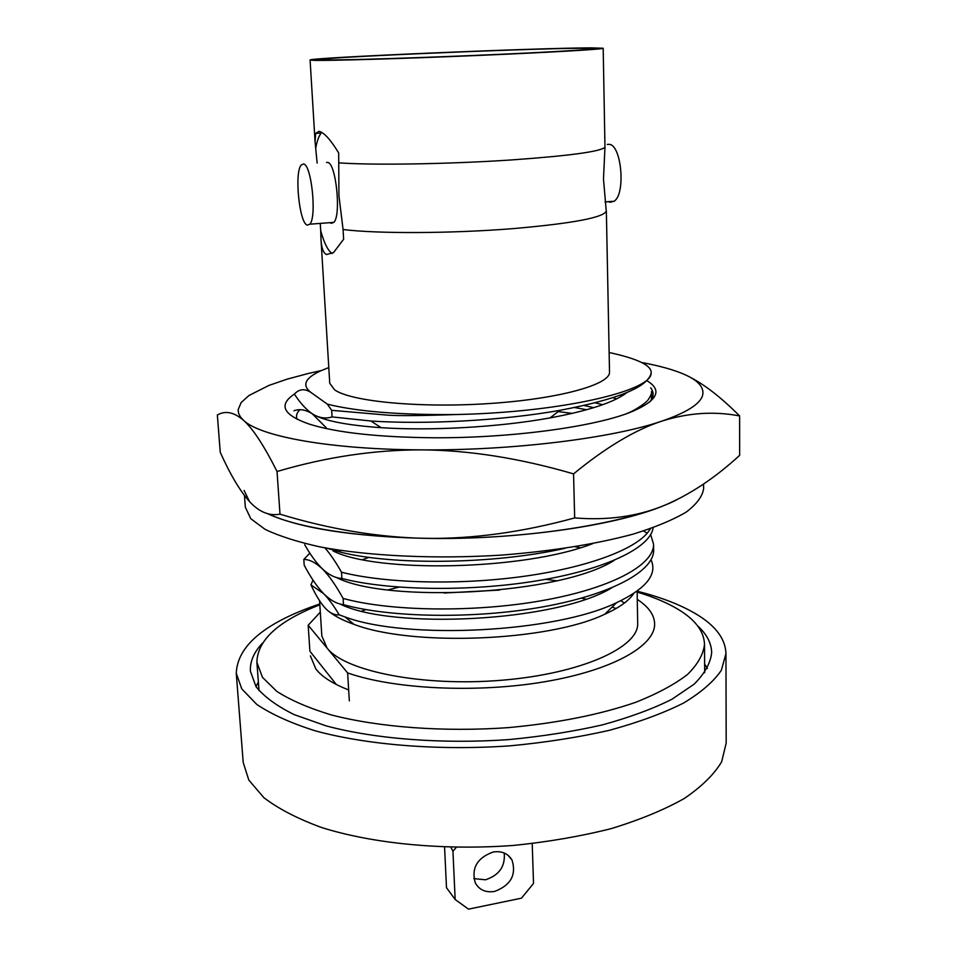<?xml version="1.0" encoding="UTF-8"?>
<svg xmlns="http://www.w3.org/2000/svg" width="957" height="957" viewBox="0 0 957 957"><rect width="100%" height="100%" fill="white"/><g stroke="black" fill="none" stroke-linecap="round" stroke-linejoin="round"><path stroke-width="1.44" d="M343.073 229.501L343.635 239.238L333.562 252.552L326.457 254.538C323.227 252.983 321.396 247.719 320.966 238.76L329.746 383.29L334.591 389.834C350.956 401.557 419.86 408.22 489.47 403.531C559.163 398.937 610.638 384.487 609.513 372.046L606.355 210.863C604.357 217.43 573.47 223.34 513.73 228.567C452.278 233.556 376.723 233.831 343.073 229.501L338.934 195.718L338.67 152.929C330.56 139.614 324.016 132.413 319.04 131.324L315.69 133.37L315.056 141.636L310.092 60.016L314.781 60.387C331.182 60.734 403.16 58.628 476.466 55.518C549.832 52.432 604.166 49.226 603.185 48.245L591.259 47.862C535.848 47.958 308.118 57.719 310.092 60.016M319.77 603.963C265.268 622.469 237.432 645.568 236.259 673.273L243.21 762.466L248.82 780.063L263.857 797.659C278.487 808.844 297.771 818.809 321.684 827.542C372.919 843.703 443.534 850.582 513.658 845.426C548.349 841.897 580.899 836.274 611.332 828.583C639.802 819.874 664.122 809.837 684.291 798.485C701.684 786.642 714.149 774.404 721.662 761.76L726.184 743.075L725.956 653.607C725.478 639.719 716.697 627.242 699.579 616.176C683.633 605.984 662.818 597.658 637.159 591.211M236.259 673.273L241.774 688.896L256.859 704.496C271.597 714.377 291.072 723.169 315.272 730.837C367.129 745.001 438.808 750.79 510.057 745.838C545.299 742.512 578.375 737.345 609.298 730.335C638.235 722.427 662.938 713.36 683.418 703.132C701.086 692.497 713.743 681.54 721.363 670.247L725.956 653.607M349.329 700.871L347.63 672.927C393.841 689.207 476.682 693.287 544.605 681.767C612.659 670.283 655.378 645.808 654.624 623.725C654.325 615.172 648.942 607.336 638.498 600.23L637.29 599.429M339.245 162.881C373.098 165.334 449.383 164.114 511.469 159.939C569.319 155.824 600.482 151.601 604.968 147.27L603.185 48.245M326.504 162.487L327.617 162.415C335.991 162.594 341.434 215.361 333.837 222.371L331.23 223.328L330.117 222.658M307.329 225.134L309.817 224.189C317.006 217.179 311.48 164.173 303.501 163.97L301.24 164.987C294.158 172.344 299.374 223.639 307.329 225.134M608.449 201.676L610.076 202.274L614.071 201.245C625.974 194.235 621.536 144.22 608.975 144.34L607.3 144.447M582.095 48.269C527.809 48.317 296.203 58.485 322.019 59.836L324.913 59.92C339.807 60.207 399.787 58.497 464.169 55.853C528.563 53.221 582.669 50.266 591.282 49.022C595.027 48.472 591.964 48.233 582.095 48.269M620.854 600.673L624.395 603.042M637.147 591.067L637.673 623.282C639.132 647.291 581.186 673.704 502.03 680.212C422.97 686.923 345.154 671.383 327.115 648.128L321.839 635.974L319.566 600.721M329.052 611.583C334.89 616.26 343.168 620.507 353.899 624.311C412.084 646.824 548.576 641.346 604.776 614.227C619.323 607.671 628.988 600.733 633.749 593.424M504.207 853.01C505.428 866.348 499.183 875.272 485.486 879.794L473.811 878.598M493.082 852.029C501.624 850.725 507.94 853.381 512.019 860.02C516.589 874.818 510.799 885.285 494.637 891.422C485.857 892.821 479.421 890.034 475.342 883.06C471.131 868.286 477.041 857.939 493.082 852.029M532.212 843.619L533.528 883.443L521.481 898.168L468.499 909.15L455.161 899.508L446.488 887.689L444.574 847.136M455.161 899.508L452.948 851.228L456.25 847.4M450.903 847.304L452.948 851.228M336.314 684.482L310.535 652.028M345.776 606.283L347.02 605.602M388.04 589.895L398.973 587.143M545.693 579.32L556.723 580.779M601.881 591.677L603.161 592.156M362.524 559.642L369.115 557.357M575.253 546.734L580.193 547.787M347.63 672.927L308.178 625.244L320.296 612.157M651.011 559.761C657.686 574.272 646.226 588.579 616.619 602.659C555.204 632.697 406.522 640.042 345.07 616.966L339.197 614.837C334.208 615.303 329.316 612.791 324.519 607.312C320.14 602.336 315.619 594.847 310.929 584.847L312.987 580.121M310.929 584.847L323.645 593.675C328.562 598.615 333.742 605.673 339.197 614.837M324.866 547.823C330.189 553.9 335.728 562.034 341.505 572.214C382.8 582.789 453.092 585.313 517.079 577.227C581.09 569.14 631.476 551.507 647.171 533.252L650.521 528.671M592.73 543.624C523.3 570.767 375.67 572.872 333 550.897M309.841 553.146L303.812 559.438C309.35 559.414 315.427 562.453 322.042 568.566C328.67 575.085 335.692 585.038 343.108 598.436C389.571 611.272 473.416 612.803 542.117 600.601C611.045 588.471 654.349 564.989 653.547 544.114L650.676 534.616M614.406 560.264C560.599 594.883 386.281 603.532 336.23 577.406M611.679 587.885C555.79 621.966 391.03 629.766 339.914 603.939M564.762 548.361C493.405 564.486 391.927 565.348 340.285 552.093L327.091 548.229M653.559 544.114L653.643 550.012C654.325 571.114 611.104 594.728 542.32 606.965C473.583 619.227 390.049 617.588 343.479 604.668C336.888 603.915 330.273 600.242 323.645 593.675C317.042 586.749 310.558 577.262 304.194 565.216L303.812 559.438M653.129 527.75C650.509 547.751 605.35 569.654 537.009 580.815C468.858 592.036 387.441 590.385 341.888 578.483C335.285 578.124 328.67 574.822 322.042 568.566C316.181 562.704 310.403 554.761 304.709 544.736M558.206 411.582L572.25 413.388M627.074 392.478C614.526 402.227 588.854 410.709 550.072 417.898C498.609 427.3 430.136 430.961 381.077 427.683C345.561 425.147 322.593 420.494 312.185 413.723C306.156 409.572 300.223 403.029 294.385 394.093C299.146 388.961 304.613 388.375 310.786 392.334L327.354 404.165C357.643 411.666 400.983 415.111 457.374 414.501C561.029 412.276 651.777 391.078 651.155 373.11C652.004 365.646 637.996 358.779 609.13 352.511M651.155 373.11C648.08 387.011 617.624 399.428 559.797 410.35C502.545 420.613 425.698 424.669 370.885 421.008L332.079 416.917C325.464 419.01 318.837 417.946 312.185 413.723L311.396 413.173M651.514 391.592L651.418 399.751M584.153 405.481L593.711 407.682M612.815 397.729L616.691 398.842M310.786 392.334C301.73 385.216 305.044 378.039 320.715 370.838L328.789 367.56M321.779 132.449L321.229 133.047C318.872 135.93 317.03 141.014 315.702 148.323L317.15 163.085M315.702 148.323L315.056 141.636M320.966 238.76L320.715 230.816C324.148 243.126 327.964 250.698 332.139 253.545M320.715 230.816L320.308 224.153M626.644 413.615C632.553 411.45 644.827 404.344 648.379 399.512C651.083 395.205 652.124 392.561 651.502 391.58M293.943 410.792C299.469 408.663 305.558 409.632 312.185 413.723L326.241 427.743M327.354 404.165L331.672 410.326L387.585 415.135C398.447 415.936 421.714 415.721 457.374 414.501M340.285 552.093L340.178 550.371M341.888 578.483L341.505 572.214M343.108 598.436L343.479 604.668M332.079 416.917L331.672 410.326M309.901 651.239L308.178 625.244M707.379 668.453L704.627 664.146M255.974 686.576L258.366 682.066M262.385 643.236C253.844 652.303 249.861 661.646 250.423 671.288L256.009 686.636C264.036 696.648 276.729 705.967 294.098 714.592L326.098 725.873C375.144 739.019 442.469 744.295 509.232 739.558C542.248 736.4 573.243 731.519 602.204 724.928C629.323 717.499 652.495 708.981 671.718 699.376L694.076 684.219C704.627 673.692 710.489 663.201 711.673 652.77C711.47 643.116 706.745 634.108 697.509 625.758M616.021 608.556L612.157 607.013M585.708 599.094L581.509 598.149M499.626 590.074L444.132 593.017M365.969 609.597L361.782 611.092M310.415 655.868L315.834 668.967C321.947 676.802 332.892 683.8 348.659 689.937M319.829 604.812C278.32 620.985 257.337 640.173 256.895 662.364L262.493 677.365L276.776 691.361C290.557 700.201 308.597 708.013 330.895 714.807C378.577 727.296 443.821 732.225 508.454 727.619C557.381 723.109 599.824 714.664 635.783 702.294C657.339 693.705 674.553 684.458 687.449 674.529C697.677 664.445 703.371 654.397 704.508 644.384C704.089 632.242 696.409 621.26 681.456 611.451C669.864 603.891 655.102 597.431 637.171 592.072M689.112 376.711C704.328 384.367 721.171 397.442 739.629 415.948C713.982 411.008 687.88 412.79 661.323 421.295C634.91 429.98 605.661 447.517 573.554 473.882L574.667 517.916C522.749 532.164 473.213 538.982 426.044 538.372C352.714 536.578 299.888 528.336 267.565 513.658C302.831 530.417 382.668 540.849 469.564 537.966C556.448 535.095 638.618 519.256 676.491 499.937M244.454 495.511L245.327 507.186L250.77 518.694L265.125 529.365C279.085 536.052 297.448 541.901 320.188 546.937C368.888 556.125 435.806 559.283 502.186 555.06C552.452 551.065 596.067 544.102 633.008 534.162C655.15 527.307 672.831 519.986 686.073 512.186C696.576 504.303 702.414 496.504 703.61 488.776L703.574 484.003M244.071 490.427L249.502 501.54C239.908 490.833 230.159 474.409 220.242 452.266L217.347 415.003C225.326 410.362 234.034 412.132 243.497 420.302L240.351 416.821L238.58 413.292L238.137 409.716L241.14 402.55L248.987 395.492L268.929 385.42L286.98 379.199L308.25 373.493M573.554 473.882C519.902 458.224 469.337 450.221 421.822 449.874C512.617 450.615 612.037 438.222 661.323 421.295C686.468 412.694 700.249 404.01 702.641 395.241C704.555 386.556 696.756 378.924 679.231 372.333C669.134 368.541 656.634 365.275 641.716 362.524M622.217 395.815L620.447 395.085M646.8 380.647C662.519 390.025 657.926 400.205 633.008 411.187C597.395 426.451 511.612 438.342 432.6 437.756C377.848 437.193 336.804 432.672 309.47 424.178C284.193 415.41 278.547 405.816 292.507 395.397L294.385 394.093M649.887 401.856C653.894 396.964 654.145 392.262 650.652 387.788M299.804 409.74C296.682 412.934 295.785 416.116 297.101 419.286M602.659 404.703L595.134 402.825M574.619 407.538L586.677 409.74M739.629 415.948L739.653 455.341C714.46 478.5 688.693 495.463 662.352 506.217C636.13 516.648 606.905 520.548 574.667 517.916M277.04 471.514C264.084 445.699 252.911 428.628 243.497 420.302C260.172 436.559 330.488 449.539 421.822 449.874C374.295 449.814 326.026 457.027 277.04 471.514L279.994 514.172C269.18 516.158 259.012 511.947 249.502 501.54M662.352 506.217C613.712 526.051 515.679 540.011 426.044 538.372C378.816 537.439 330.141 529.377 279.994 514.172M308.8 373.362L321.289 370.574M643.559 530.991L647.171 533.252M606.164 210.109L603.484 179.043L604.968 147.27M333.837 222.371L309.817 224.189M614.071 201.245L605.051 201.927M512.019 860.02L508.023 855.271M604.776 614.227L616.619 602.659M353.899 624.311L345.07 616.966M550.06 417.886L559.797 410.35M381.077 427.647L370.885 421.008M321.229 133.047L315.69 133.37M704.508 644.384L704.675 672.735M256.895 662.364L259.012 690.631"/></g></svg>
